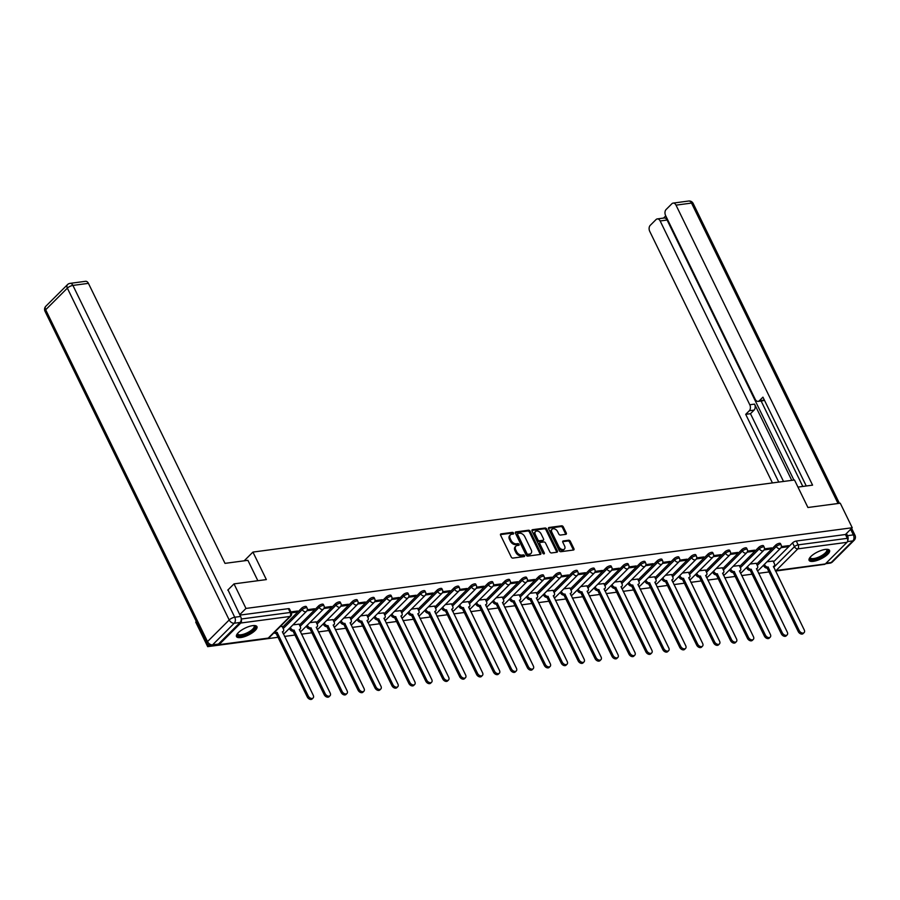 <?xml version="1.0" encoding="UTF-8"?>
<svg xmlns="http://www.w3.org/2000/svg" width="900" height="900" viewBox="0 0 900 900"><rect width="100%" height="100%" fill="white"/><g stroke="black" fill="none" stroke-linecap="round" stroke-linejoin="round"><path stroke-width="1.35" d="M513.551 533.115A1.001 0.675 45.1 0 0 512.392 532.361L501.075 533.869A1.429 0.956 45.1 0 0 500.603 535.23L511.234 557.021A1.429 0.956 45.1 0 0 512.887 558.09L524.205 556.582A1.001 0.675 45.1 0 0 523.384 554.884L521.91 555.086A4.579 3.071 45.1 0 1 516.611 551.666L515.734 549.844A4.579 3.071 45.1 0 1 515.903 546.154A4.579 3.071 45.1 0 1 517.252 545.512L518.715 545.321A1.001 0.675 45.1 0 0 517.882 543.623L516.42 543.825A4.579 3.071 45.1 0 1 511.121 540.405L510.244 538.582A4.579 3.071 45.1 0 1 510.412 534.892A4.579 3.071 45.1 0 1 511.762 534.251L513.225 534.06A1.001 0.675 45.1 0 0 513.551 533.115M512.876 534.105A1.001 0.675 45.1 0 0 511.627 533.126L500.445 534.623M523.856 556.627A1.001 0.675 45.1 0 0 522.619 555.649L521.145 555.851L521.91 555.086M518.366 545.366A1.001 0.675 45.1 0 0 517.118 544.387L515.655 544.59L516.42 543.825M252.697 625.635A11.374 3.848 154 0 0 241.222 630.337A11.374 3.848 154 0 0 236.498 636.581A11.374 3.848 154 0 0 240.75 637.56A11.374 3.848 154 0 0 252.225 632.857A11.374 3.848 154 0 0 256.95 626.614A11.374 3.848 154 0 0 252.697 625.635M825.3 549.416A11.374 3.848 154 0 0 813.825 554.119A11.374 3.848 154 0 0 809.1 560.363A11.374 3.848 154 0 0 813.352 561.341A11.374 3.848 154 0 0 824.827 556.639A11.374 3.848 154 0 0 829.553 550.395A11.374 3.848 154 0 0 825.3 549.416M565.808 534.352A1.429 0.956 45.1 0 0 566.28 532.991L563.299 526.882A1.429 0.956 45.1 0 0 561.634 525.814L549.067 527.49A1.429 0.956 45.1 0 0 548.595 528.84L559.226 550.631A1.429 0.956 45.1 0 0 560.88 551.7L573.446 550.024A1.429 0.956 45.1 0 0 573.919 548.674L570.319 541.294A1.429 0.956 45.1 0 0 568.665 540.225L563.288 540.934A1.429 0.956 45.1 0 0 562.815 542.284L564.592 545.951A3.825 2.565 45.1 0 1 564.457 549.045A3.825 2.565 45.1 0 1 558.9 546.705L551.903 532.361A3.825 2.565 45.1 0 1 552.049 529.267A3.825 2.565 45.1 0 1 557.595 531.608L558.765 533.993A1.429 0.956 45.1 0 0 560.419 535.061L565.808 534.352M227.768 590.119L234.011 583.886L266.355 579.589L252.934 552.082L794.498 479.993L807.919 507.499L840.262 503.201L852.232 527.738L245.981 608.434L239.737 614.666M234.011 583.886L245.981 608.434M530.168 531.293A1.429 0.956 45.1 0 0 528.502 530.224L515.936 531.9A1.429 0.956 45.1 0 0 515.464 533.25L526.095 555.041A1.429 0.956 45.1 0 0 527.749 556.11L540.315 554.434A1.429 0.956 45.1 0 0 540.799 553.084L530.168 531.293L529.403 532.058A1.429 0.956 45.1 0 0 527.738 530.989L515.306 532.642M532.507 529.695L545.074 528.019A1.429 0.956 45.1 0 1 546.727 529.087L557.359 550.879A1.429 0.956 45.1 0 1 556.886 552.229L551.509 552.949A1.429 0.956 45.1 0 1 549.844 551.88L545.535 543.038A1.429 0.956 45.1 0 0 543.881 541.969L540.315 542.441A1.429 0.956 45.1 0 0 539.842 543.803L544.331 553.005A1.001 0.675 45.1 0 1 542.835 553.196L532.024 531.045A1.429 0.956 45.1 0 1 532.507 529.695L531.889 530.303M773.539 561.87L792.585 542.869L794.452 546.694A2.914 0.99 -26 0 1 798.154 544.871L847.316 538.335A2.914 1.924 82.4 0 1 846.99 542.329L825.311 563.951A2.914 1.924 82.4 0 1 824.49 564.379L775.451 570.904A2.914 1.924 82.4 0 0 776.149 570.499L825.311 563.951M196.312 621.495L195.716 622.102L207.686 646.65L278.156 637.268M284.546 636.424L295.088 635.018M301.478 634.163L312.019 632.756M318.409 631.913L328.95 630.506M335.34 629.663L345.881 628.256M352.271 627.401L362.812 626.006M369.202 625.151L379.744 623.745M386.123 622.901L396.675 621.495M403.054 620.64L413.606 619.245M419.985 618.39L430.537 616.984M436.916 616.14L447.469 614.734M453.848 613.879L464.4 612.484M470.779 611.629L481.331 610.222M487.71 609.379L498.262 607.972M504.641 607.117L515.194 605.722M521.572 604.867L532.125 603.461M538.504 602.617L549.056 601.211M555.435 600.356L565.988 598.961M572.366 598.106L582.919 596.7M589.298 595.856L599.839 594.45M606.229 593.606L616.77 592.2M623.16 591.345L633.701 589.939M640.091 589.095L650.633 587.689M657.023 586.845L667.564 585.439M673.954 584.584L684.495 583.178M690.885 582.334L701.426 580.928M707.816 580.084L718.357 578.678M724.736 577.822L735.289 576.428M741.668 575.572L752.22 574.166M758.599 573.322L769.151 571.916M775.53 571.061L814.129 565.751M852.232 527.738L845.449 534.51L847.316 538.335M217.114 644.726A2.914 1.924 -97.6 0 0 218.25 645.075A2.914 1.924 -97.6 0 0 219.06 644.648L240.739 623.025A2.914 1.924 -97.6 0 0 241.222 619.403M209.126 645.21L207.686 646.65M282.15 626.411L280.249 626.558M291.364 612.832L296.426 612.158L295.976 611.224M296.426 612.158L297.585 611.01L290.914 611.899M299.081 624.15L292.939 624.87M306.945 610.751L313.358 609.896L312.907 608.962M313.358 609.896L314.505 608.749L307.316 609.716M316.001 621.9L309.87 622.62M323.876 608.501L330.289 607.646L329.839 606.712M330.289 607.646L331.436 606.499L324.248 607.455M332.933 619.65L326.801 620.359M340.808 606.251L347.22 605.396L346.77 604.462M347.22 605.396L348.368 604.249L341.179 605.205M349.864 617.389L343.733 618.109M357.739 603.99L364.151 603.135L363.701 602.212M364.151 603.135L365.299 601.999L358.11 602.955M366.795 615.139L360.664 615.859M374.67 601.74L381.082 600.885L380.632 599.951M381.082 600.885L382.23 599.738L375.03 600.694M383.726 612.889L377.595 613.597M391.601 599.49L398.014 598.635L397.564 597.701M398.014 598.635L399.161 597.488L391.961 598.444M400.657 610.627L394.526 611.347M408.532 597.229L414.945 596.374L414.495 595.451M414.945 596.374L416.093 595.238L408.892 596.194M417.589 608.377L411.457 609.097M425.464 594.979L431.876 594.124L431.426 593.19M431.876 594.124L433.024 592.976L425.824 593.933M434.52 606.127L428.389 606.847M442.395 592.729L448.808 591.874L448.358 590.94M448.808 591.874L449.955 590.726L442.755 591.683M451.451 603.866L445.32 604.586M459.326 590.467L465.739 589.624L465.277 588.69M465.739 589.624L466.886 588.476L459.686 589.433M468.382 601.616L462.251 602.336M476.257 588.217L482.67 587.363L482.209 586.429M482.67 587.363L483.817 586.215L476.618 587.171M485.314 599.366L479.183 600.086M493.189 585.967L499.601 585.113L499.14 584.179M499.601 585.113L500.749 583.965L493.549 584.921M502.245 597.116L496.114 597.825M510.12 583.706L516.533 582.863L516.071 581.929M516.533 582.863L517.68 581.715L510.48 582.671M519.176 594.855L513.034 595.575M527.051 581.456L533.464 580.601L533.002 579.668M533.464 580.601L534.611 579.454L527.411 580.421M536.108 592.605L529.965 593.325M543.983 579.206L550.395 578.351L549.934 577.418M550.395 578.351L551.543 577.204L544.342 578.16M553.039 590.355L546.896 591.064M560.914 576.945L567.326 576.101L566.865 575.168M567.326 576.101L568.474 574.954L561.274 575.91M569.97 588.094L563.827 588.814M577.845 574.695L584.258 573.84L583.796 572.906M584.258 573.84L585.405 572.692L578.205 573.66M586.901 585.844L580.759 586.564M594.776 572.445L601.178 571.59L600.727 570.656M601.178 571.59L602.336 570.442L595.136 571.399M603.832 583.594L597.69 584.303M611.696 570.195L618.109 569.34L617.659 568.406M618.109 569.34L619.268 568.192L612.067 569.149M620.764 581.332L614.621 582.053M628.627 567.934L635.04 567.079L634.59 566.145M635.04 567.079L636.199 565.931L628.999 566.899M637.695 579.082L631.553 579.803M645.559 565.684L651.971 564.829L651.521 563.895M651.971 564.829L653.119 563.681L645.93 564.637M654.615 576.832L648.484 577.541M662.49 563.434L668.903 562.579L668.452 561.645M668.903 562.579L670.05 561.431L662.861 562.387M671.546 574.571L665.415 575.291M679.421 561.173L685.834 560.317L685.384 559.384M685.834 560.317L686.981 559.17L679.793 560.137M688.477 572.321L682.346 573.041M696.352 558.923L702.765 558.067L702.315 557.134M702.765 558.067L703.913 556.92L696.724 557.876M705.409 570.071L699.278 570.78M713.284 556.673L719.696 555.817L719.246 554.884M719.696 555.817L720.844 554.67L713.644 555.626M722.34 567.81L716.209 568.53M730.215 554.411L736.627 553.556L736.178 552.623M736.627 553.556L737.775 552.42L730.575 553.376M739.271 565.56L733.14 566.28M747.146 552.161L753.559 551.306L753.109 550.373M753.559 551.306L754.706 550.159L747.506 551.115M756.202 563.31L750.071 564.019M764.077 549.911L770.49 549.056L770.04 548.123M770.49 549.056L771.637 547.909L764.438 548.865M756.607 564.131L775.654 545.119L776.317 546.48A2.914 0.99 -26 0 1 779.085 544.882A2.914 0.99 -26 0 1 781.11 544.916L780.446 543.555A2.914 0.99 154 0 0 778.421 543.533A2.914 0.99 154 0 0 775.654 545.119M739.676 566.381L758.722 547.38L759.386 548.73A2.914 0.99 -26 0 1 762.154 547.132A2.914 0.99 -26 0 1 764.179 547.166L763.515 545.805A2.914 0.99 154 0 0 761.49 545.783A2.914 0.99 154 0 0 758.722 547.38M722.745 568.631L741.791 549.63L742.455 550.98A2.914 0.99 -26 0 1 745.222 549.394A2.914 0.99 -26 0 1 747.248 549.416L746.584 548.066A2.914 0.99 154 0 0 744.559 548.033A2.914 0.99 154 0 0 741.791 549.63M705.814 570.892L724.86 551.88L725.524 553.241A2.914 0.99 -26 0 1 728.291 551.644A2.914 0.99 -26 0 1 730.316 551.666L729.653 550.316A2.914 0.99 154 0 0 727.627 550.294A2.914 0.99 154 0 0 724.86 551.88M688.883 573.142L707.929 554.13L708.592 555.491A2.914 0.99 -26 0 1 711.36 553.894A2.914 0.99 -26 0 1 713.385 553.928L712.721 552.566A2.914 0.99 154 0 0 710.696 552.544A2.914 0.99 154 0 0 707.929 554.13M671.951 575.392L690.998 556.391L691.661 557.741A2.914 0.99 -26 0 1 694.429 556.155A2.914 0.99 -26 0 1 696.454 556.178L695.79 554.816A2.914 0.99 154 0 0 693.765 554.794A2.914 0.99 154 0 0 690.998 556.391M655.02 577.654L674.066 558.641L674.73 560.002A2.914 0.99 -26 0 1 677.498 558.405A2.914 0.99 -26 0 1 679.523 558.428L678.859 557.077A2.914 0.99 154 0 0 676.834 557.044A2.914 0.99 154 0 0 674.066 558.641M638.089 579.904L657.135 560.891L657.799 562.252A2.914 0.99 -26 0 1 660.566 560.655A2.914 0.99 -26 0 1 662.591 560.689L661.928 559.327A2.914 0.99 154 0 0 659.903 559.305A2.914 0.99 154 0 0 657.135 560.891M621.158 582.154L640.204 563.153L640.867 564.502A2.914 0.99 -26 0 1 643.635 562.916A2.914 0.99 -26 0 1 645.66 562.939L644.996 561.577A2.914 0.99 154 0 0 642.971 561.555A2.914 0.99 154 0 0 640.204 563.153M604.226 584.415L623.273 565.403L623.936 566.764A2.914 0.99 -26 0 1 626.704 565.166A2.914 0.99 -26 0 1 628.729 565.189L628.065 563.839A2.914 0.99 154 0 0 626.04 563.805A2.914 0.99 154 0 0 623.273 565.403M587.295 586.665L606.352 567.653L607.005 569.014A2.914 0.99 -26 0 1 609.773 567.416A2.914 0.99 -26 0 1 611.798 567.45L611.134 566.089A2.914 0.99 154 0 0 609.109 566.066A2.914 0.99 154 0 0 606.352 567.653M570.364 588.915L589.421 569.914L590.074 571.264A2.914 0.99 -26 0 1 592.841 569.678A2.914 0.99 -26 0 1 594.866 569.7L594.214 568.339A2.914 0.99 154 0 0 592.178 568.316A2.914 0.99 154 0 0 589.421 569.914M553.433 591.176L572.49 572.164L573.142 573.525A2.914 0.99 -26 0 1 575.91 571.928A2.914 0.99 -26 0 1 577.935 571.95L577.283 570.6A2.914 0.99 154 0 0 575.246 570.566A2.914 0.99 154 0 0 572.49 572.164M536.501 593.426L555.559 574.414L556.211 575.775A2.914 0.99 -26 0 1 558.979 574.178A2.914 0.99 -26 0 1 561.004 574.211L560.351 572.85A2.914 0.99 154 0 0 558.315 572.827A2.914 0.99 154 0 0 555.559 574.414M519.57 595.676L538.627 576.675L539.291 578.025A2.914 0.99 -26 0 1 542.048 576.439A2.914 0.99 -26 0 1 544.072 576.461L543.42 575.1A2.914 0.99 154 0 0 541.384 575.077A2.914 0.99 154 0 0 538.627 576.675M502.65 597.926L521.696 578.925L522.36 580.286A2.914 0.99 -26 0 1 525.116 578.689A2.914 0.99 -26 0 1 527.153 578.711L526.489 577.361A2.914 0.99 154 0 0 524.464 577.327A2.914 0.99 154 0 0 521.696 578.925M485.719 600.188L504.765 581.175L505.429 582.536A2.914 0.99 -26 0 1 508.185 580.939A2.914 0.99 -26 0 1 510.221 580.972L509.558 579.611A2.914 0.99 154 0 0 507.532 579.589A2.914 0.99 154 0 0 504.765 581.175M468.787 602.438L487.834 583.436L488.498 584.786A2.914 0.99 -26 0 1 491.254 583.2A2.914 0.99 -26 0 1 493.29 583.222L492.626 581.861A2.914 0.99 154 0 0 490.601 581.839A2.914 0.99 154 0 0 487.834 583.436M451.856 604.688L470.902 585.686L471.566 587.048A2.914 0.99 -26 0 1 474.334 585.45A2.914 0.99 -26 0 1 476.359 585.472L475.695 584.123A2.914 0.99 154 0 0 473.67 584.089A2.914 0.99 154 0 0 470.902 585.686M434.925 606.949L453.971 587.936L454.635 589.298A2.914 0.99 -26 0 1 457.402 587.7A2.914 0.99 -26 0 1 459.428 587.734L458.764 586.373A2.914 0.99 154 0 0 456.739 586.35A2.914 0.99 154 0 0 453.971 587.936M417.994 609.199L437.04 590.197L437.704 591.548A2.914 0.99 -26 0 1 440.471 589.961A2.914 0.99 -26 0 1 442.496 589.984L441.832 588.623A2.914 0.99 154 0 0 439.808 588.6A2.914 0.99 154 0 0 437.04 590.197M401.062 611.449L420.109 592.447L420.772 593.809A2.914 0.99 -26 0 1 423.54 592.211A2.914 0.99 -26 0 1 425.565 592.234L424.901 590.884A2.914 0.99 154 0 0 422.876 590.85A2.914 0.99 154 0 0 420.109 592.447M384.131 613.71L403.178 594.697L403.841 596.059A2.914 0.99 -26 0 1 406.609 594.461A2.914 0.99 -26 0 1 408.634 594.495L407.97 593.134A2.914 0.99 154 0 0 405.945 593.111A2.914 0.99 154 0 0 403.178 594.697M367.2 615.96L386.246 596.959L386.91 598.309A2.914 0.99 -26 0 1 389.678 596.722A2.914 0.99 -26 0 1 391.702 596.745L391.039 595.384A2.914 0.99 154 0 0 389.014 595.361A2.914 0.99 154 0 0 386.246 596.959M350.269 618.21L369.315 599.209L369.979 600.559A2.914 0.99 -26 0 1 372.746 598.972A2.914 0.99 -26 0 1 374.771 598.995L374.108 597.645A2.914 0.99 154 0 0 372.082 597.611A2.914 0.99 154 0 0 369.315 599.209M333.338 620.471L352.384 601.459L353.048 602.82A2.914 0.99 -26 0 1 355.815 601.222A2.914 0.99 -26 0 1 357.84 601.245L357.176 599.895A2.914 0.99 154 0 0 355.151 599.873A2.914 0.99 154 0 0 352.384 601.459M316.406 622.721L335.452 603.72L336.116 605.07A2.914 0.99 -26 0 1 338.884 603.472A2.914 0.99 -26 0 1 340.909 603.506L340.245 602.145A2.914 0.99 154 0 0 338.22 602.123A2.914 0.99 154 0 0 335.452 603.72M299.475 624.971L318.521 605.97L319.185 607.32A2.914 0.99 -26 0 1 321.952 605.734A2.914 0.99 -26 0 1 323.978 605.756L323.314 604.406A2.914 0.99 154 0 0 321.289 604.373A2.914 0.99 154 0 0 318.521 605.97M282.544 627.232L301.59 608.22L302.254 609.581A2.914 0.99 -26 0 1 305.021 607.984A2.914 0.99 -26 0 1 307.046 608.006L306.382 606.656A2.914 0.99 154 0 0 304.358 606.623A2.914 0.99 154 0 0 301.59 608.22M252.934 552.082L244.192 560.801M781.009 547.65L787.421 546.795L788.569 545.659L781.369 546.615M773.134 561.049L767.002 561.769M787.421 546.795L786.96 545.873M845.449 534.51L796.286 541.046A2.914 0.99 154 0 0 792.585 542.869M239.951 615.105L288.371 608.659A2.914 0.99 -26 0 1 289.451 608.906L291.319 612.731A2.914 0.99 -26 0 0 290.228 612.484L241.222 619.009M510.412 534.892L509.647 535.658A4.579 3.071 45.1 0 0 509.468 539.347L510.244 538.582M515.655 544.59A4.579 3.071 45.1 0 1 510.356 541.17L509.468 539.347M515.903 546.154L515.137 546.908A4.579 3.071 45.1 0 0 514.969 550.609L515.734 549.844M521.145 555.851A4.579 3.071 45.1 0 1 515.846 552.42L514.969 550.609M540.18 554.456A1.429 0.956 45.1 0 0 540.023 553.849L529.403 532.058M517.939 533.43A1.001 0.675 45.1 0 0 517.601 534.375L526.939 553.511A1.001 0.675 45.1 0 0 528.097 554.254L529.639 554.051A4.579 3.071 45.1 0 0 530.989 553.421A4.579 3.071 45.1 0 0 531.158 549.72L524.779 536.648A4.579 3.071 45.1 0 0 519.48 533.227L517.939 533.43M517.174 534.195A1.001 0.675 45.1 0 0 516.836 535.14L517.601 534.375M530.989 553.421L530.212 554.186A4.579 3.071 45.1 0 1 528.874 554.816L527.332 555.019A1.001 0.675 45.1 0 1 526.174 554.276L516.836 535.14M531.877 530.438L544.309 528.784L545.074 528.019M556.751 552.251A1.429 0.956 45.1 0 0 556.594 551.644L545.962 529.852A1.429 0.956 45.1 0 0 544.309 528.784M539.55 543.206A1.429 0.956 45.1 0 0 539.077 544.567L543.555 553.77L544.331 553.005M541.069 533.869A3.825 2.565 45.1 0 0 535.511 531.54A3.825 2.565 45.1 0 0 535.365 534.623L537.829 539.685A1.429 0.956 45.1 0 0 539.483 540.754L543.06 540.281A1.429 0.956 45.1 0 0 543.533 538.92L541.069 533.869M535.511 531.54L534.746 532.305A3.825 2.565 45.1 0 0 534.6 535.387L535.365 534.623M543.476 540.079L542.711 540.844A1.429 0.956 45.1 0 1 542.284 541.035L538.717 541.519A1.429 0.956 45.1 0 1 537.064 540.45L534.6 535.387M552.049 529.267L551.284 530.033A3.825 2.565 45.1 0 0 551.137 533.126L551.903 532.361M564.457 549.045L563.681 549.81A3.825 2.565 45.1 0 1 558.135 547.47L551.137 533.126M573.311 550.046A1.429 0.956 45.1 0 0 573.154 549.439L569.554 542.048A1.429 0.956 45.1 0 0 567.9 540.979L562.658 541.676M565.661 534.364A1.429 0.956 45.1 0 0 565.515 533.756L562.534 527.648A1.429 0.956 45.1 0 0 560.869 526.579L548.438 528.233M275.029 631.778A2.914 1.958 45.1 0 0 277.11 632.43L308.25 695.936A3.353 2.25 45.1 0 0 313.121 697.972A3.353 2.25 45.1 0 0 313.245 695.273L282.431 631.721A2.914 1.958 45.1 0 0 283.286 631.316A2.914 1.958 45.1 0 0 283.399 628.965L282.105 626.31M313.121 697.972L312.12 698.974A3.353 2.25 -134.9 0 1 307.26 696.926L276.109 633.42A2.914 1.958 -134.9 0 1 274.028 632.768M276.278 633.398L277.267 632.408M290.385 627.424L290.666 627.998A2.914 1.958 45.1 0 0 294.041 630.18L325.181 693.686A3.353 2.25 45.1 0 0 330.053 695.722A3.353 2.25 45.1 0 0 330.176 693.023L299.351 629.471A2.914 1.958 45.1 0 0 300.218 629.066A2.914 1.958 45.1 0 0 300.319 626.715L299.025 624.06M330.053 695.722L329.051 696.712A3.353 2.25 -134.9 0 1 324.191 694.676L293.04 631.17A2.914 1.958 -134.9 0 1 289.665 628.988L290.666 627.998M289.384 628.414L289.665 628.988M293.209 631.148L294.199 630.158M307.316 625.163L307.598 625.748A2.914 1.958 45.1 0 0 310.973 627.919L342.113 691.425A3.353 2.25 45.1 0 0 346.984 693.472A3.353 2.25 45.1 0 0 347.108 690.761L316.282 627.21A2.914 1.958 45.1 0 0 317.149 626.816A2.914 1.958 45.1 0 0 317.25 624.454L315.956 621.81M346.984 693.472L345.983 694.462A3.353 2.25 -134.9 0 1 341.123 692.426L309.971 628.92A2.914 1.958 -134.9 0 1 306.596 626.738L307.598 625.748M306.315 626.164L306.596 626.738M310.14 628.898L311.13 627.896M257.85 580.714L247.894 560.317L225 563.366L88.425 283.354L72.911 285.412L234.743 617.231L240.604 616.455L227.993 589.894M218.441 644.074L240.109 622.451L234.248 623.227L212.58 644.85L218.441 644.074A4.376 2.891 82.4 0 1 217.204 644.715L211.354 645.491A4.376 2.891 -97.6 0 0 212.58 644.85A4.376 2.936 45.1 0 1 207.518 641.587L229.196 619.965L67.354 288.146L45.675 309.769L207.518 641.587A4.376 1.474 154 0 0 206.843 643.072A4.376 4.376 0 0 0 211.354 645.491M45.844 306.236A4.376 4.376 0 0 0 45 311.254A4.376 1.474 154 0 1 45.675 309.769A4.376 2.936 -134.9 0 1 45.844 306.236L67.523 284.614A4.376 2.936 45.1 0 0 67.354 288.146A4.376 1.474 154 0 1 72.911 285.412A4.376 2.891 -97.6 0 0 70.031 283.376L85.545 281.306A4.376 2.891 82.4 0 1 88.425 283.354M240.604 616.455A4.376 2.891 82.4 0 1 240.109 622.451M797.962 487.091L812.576 485.145L676.012 205.144A4.376 2.891 -97.6 0 0 673.133 203.096A4.376 2.891 -97.6 0 0 671.906 203.726L666.079 209.542A4.376 2.891 -97.6 0 0 665.595 215.528L755.235 399.33A4.376 2.891 -97.6 0 0 758.104 401.377A4.376 2.891 -97.6 0 0 759.341 400.736L764.111 400.095A4.376 2.891 82.4 0 1 762.885 400.736L758.104 401.377M806.265 485.989L762.941 397.147L759.341 400.736M657.281 218.914L664.222 217.991A4.376 2.891 82.4 0 1 667.102 220.039L660.15 220.961A4.376 2.891 -97.6 0 0 657.281 218.914A4.376 2.891 -97.6 0 0 656.055 219.555L650.227 225.36A4.376 2.891 -97.6 0 0 649.732 231.356L772.436 482.929M665.752 215.876L663.536 218.081M749.306 410.749A4.376 2.891 -97.6 0 0 749.79 404.752L754.571 404.123A4.376 2.891 82.4 0 1 754.076 410.108L749.306 410.749L745.706 414.338L778.748 482.085M660.15 220.961L749.79 404.752M847.71 540.608A4.376 2.891 -97.6 0 0 847.508 535.669L846.45 533.509M802.811 486.45L761.119 400.973M754.571 404.123L791.752 480.353M667.102 220.039L793.924 480.071M754.076 410.108L750.476 413.707L783.518 481.455M750.476 413.707L745.706 414.338M254.047 625.534A9.844 3.33 -26 0 1 253.564 629.629A9.844 3.33 -26 0 1 242.741 635.445A9.844 3.33 -26 0 1 237.431 633.634M237.645 633.386A9.112 3.083 154 0 0 237.746 633.982A9.112 3.083 154 0 0 244.08 634.072A9.112 3.083 154 0 0 252.72 629.089A9.112 3.083 154 0 0 254.138 625.995A9.112 3.083 154 0 0 253.721 625.545M236.362 635.94A11.306 3.825 154 0 0 244.553 635.456A11.306 3.825 154 0 0 254.655 629.494A11.306 3.825 154 0 0 256.523 626.107M826.661 549.315A9.844 3.33 -26 0 1 826.166 553.421A9.844 3.33 -26 0 1 815.344 559.226A9.844 3.33 -26 0 1 810.034 557.415M810.248 557.168A9.112 3.083 154 0 0 810.349 557.775A9.112 3.083 154 0 0 816.694 557.854A9.112 3.083 154 0 0 825.334 552.87A9.112 3.083 154 0 0 826.74 549.776A9.112 3.083 154 0 0 826.324 549.326M808.965 559.721A11.306 3.825 154 0 0 817.155 559.238A11.306 3.825 154 0 0 827.258 553.275A11.306 3.825 154 0 0 829.136 549.889M324.248 622.913L324.529 623.486A2.914 1.958 45.1 0 0 327.904 625.669L359.044 689.175A3.353 2.25 45.1 0 0 363.915 691.211A3.353 2.25 45.1 0 0 364.039 688.511L333.214 624.96A2.914 1.958 45.1 0 0 334.08 624.555A2.914 1.958 45.1 0 0 334.181 622.204L332.887 619.549M363.915 691.211L362.914 692.212A3.353 2.25 -134.9 0 1 358.054 690.165L326.902 626.659A2.914 1.958 -134.9 0 1 323.527 624.488L324.529 623.486M323.246 623.903L323.527 624.488M327.071 626.636L328.061 625.646M341.179 620.663L341.46 621.236A2.914 1.958 45.1 0 0 344.835 623.419L375.975 686.925A3.353 2.25 45.1 0 0 380.846 688.961A3.353 2.25 45.1 0 0 380.97 686.261L350.145 622.71A2.914 1.958 45.1 0 0 351 622.305A2.914 1.958 45.1 0 0 351.113 619.954L349.819 617.299M380.846 688.961L379.845 689.951A3.353 2.25 -134.9 0 1 374.985 687.915L343.834 624.409A2.914 1.958 -134.9 0 1 340.459 622.226L341.46 621.236M340.178 621.653L340.459 622.226M344.002 624.386L344.993 623.396M358.11 618.413L358.391 618.986A2.914 1.958 45.1 0 0 361.766 621.158L392.906 684.664A3.353 2.25 45.1 0 0 397.777 686.711A3.353 2.25 45.1 0 0 397.901 684L367.076 620.46A2.914 1.958 45.1 0 0 367.931 620.055A2.914 1.958 45.1 0 0 368.044 617.704L366.75 615.049M397.777 686.711L396.776 687.701A3.353 2.25 -134.9 0 1 391.916 685.665L360.765 622.159A2.914 1.958 -134.9 0 1 357.39 619.976L358.391 618.986M357.109 619.403L357.39 619.976M360.934 622.136L361.924 621.135M375.041 616.151L375.322 616.725A2.914 1.958 45.1 0 0 378.697 618.908L409.838 682.414A3.353 2.25 45.1 0 0 414.709 684.461A3.353 2.25 45.1 0 0 414.832 681.75L384.007 618.199A2.914 1.958 45.1 0 0 384.863 617.794A2.914 1.958 45.1 0 0 384.975 615.442L383.681 612.788M414.709 684.461L413.707 685.451A3.353 2.25 -134.9 0 1 408.848 683.404L377.696 619.898A2.914 1.958 -134.9 0 1 374.321 617.726L375.322 616.725M374.04 617.153L374.321 617.726M377.854 619.875L378.855 618.885M391.973 613.901L392.254 614.475A2.914 1.958 45.1 0 0 395.618 616.658L426.769 680.164A3.353 2.25 45.1 0 0 431.64 682.2A3.353 2.25 45.1 0 0 431.764 679.5L400.939 615.949A2.914 1.958 45.1 0 0 401.794 615.544A2.914 1.958 45.1 0 0 401.906 613.192L400.613 610.538M431.64 682.2L430.639 683.19A3.353 2.25 -134.9 0 1 425.779 681.154L394.627 617.648A2.914 1.958 -134.9 0 1 391.252 615.465L392.254 614.475M390.971 614.891L391.252 615.465M394.785 617.625L395.786 616.635M408.904 611.651L409.185 612.225A2.914 1.958 45.1 0 0 412.549 614.396L443.7 677.903A3.353 2.25 45.1 0 0 448.571 679.95A3.353 2.25 45.1 0 0 448.695 677.239L417.87 613.699A2.914 1.958 45.1 0 0 418.725 613.294A2.914 1.958 45.1 0 0 418.838 610.942L417.544 608.288M448.571 679.95L447.57 680.94A3.353 2.25 -134.9 0 1 442.71 678.904L411.559 615.398A2.914 1.958 -134.9 0 1 408.184 613.215L409.185 612.225M407.902 612.641L408.184 613.215M411.716 615.375L412.718 614.385M425.824 609.39L426.105 609.975A2.914 1.958 45.1 0 0 429.48 612.146L460.631 675.653A3.353 2.25 45.1 0 0 465.491 677.7A3.353 2.25 45.1 0 0 465.626 674.989L434.801 611.438A2.914 1.958 45.1 0 0 435.656 611.033A2.914 1.958 45.1 0 0 435.769 608.681L434.475 606.026M465.491 677.7L464.501 678.69A3.353 2.25 -134.9 0 1 459.63 676.643L428.49 613.136A2.914 1.958 -134.9 0 1 425.115 610.965L426.105 609.975M424.834 610.391L425.115 610.965M428.647 613.125L429.649 612.124M442.755 607.14L443.036 607.714A2.914 1.958 45.1 0 0 446.411 609.896L477.562 673.403A3.353 2.25 45.1 0 0 482.423 675.439A3.353 2.25 45.1 0 0 482.558 672.739L451.733 609.188A2.914 1.958 45.1 0 0 452.588 608.783A2.914 1.958 45.1 0 0 452.7 606.431L451.406 603.776M482.423 675.439L481.433 676.44A3.353 2.25 -134.9 0 1 476.561 674.393L445.421 610.886A2.914 1.958 -134.9 0 1 442.046 608.715L443.036 607.714M441.765 608.13L442.046 608.715M445.579 610.864L446.58 609.874M459.686 604.89L459.968 605.464A2.914 1.958 45.1 0 0 463.343 607.646L494.494 671.141A3.353 2.25 45.1 0 0 499.354 673.189A3.353 2.25 45.1 0 0 499.489 670.477L468.664 606.938A2.914 1.958 45.1 0 0 469.519 606.533A2.914 1.958 45.1 0 0 469.631 604.181L468.338 601.526M499.354 673.189L498.364 674.179A3.353 2.25 -134.9 0 1 493.493 672.143L462.353 608.636A2.914 1.958 -134.9 0 1 458.978 606.454L459.968 605.464M458.696 605.88L458.978 606.454M462.51 608.614L463.511 607.624M476.618 602.629L476.899 603.214A2.914 1.958 45.1 0 0 480.274 605.385L511.425 668.891A3.353 2.25 45.1 0 0 516.285 670.939A3.353 2.25 45.1 0 0 516.42 668.227L485.595 604.676A2.914 1.958 45.1 0 0 486.45 604.271A2.914 1.958 45.1 0 0 486.562 601.92L485.269 599.276M516.285 670.939L515.295 671.929A3.353 2.25 -134.9 0 1 510.424 669.881L479.284 606.375A2.914 1.958 -134.9 0 1 475.909 604.204L476.899 603.214M475.627 603.63L475.909 604.204M479.441 606.364L480.442 605.363M493.549 600.379L493.83 600.952A2.914 1.958 45.1 0 0 497.205 603.135L528.356 666.641A3.353 2.25 45.1 0 0 533.216 668.678A3.353 2.25 45.1 0 0 533.351 665.977L502.526 602.426A2.914 1.958 45.1 0 0 503.381 602.021A2.914 1.958 45.1 0 0 503.494 599.67L502.2 597.015M533.216 668.678L532.226 669.679A3.353 2.25 -134.9 0 1 527.355 667.631L496.215 604.125A2.914 1.958 -134.9 0 1 492.84 601.954L493.83 600.952M492.559 601.369L492.84 601.954M496.373 604.102L497.374 603.113M510.48 598.129L510.761 598.702A2.914 1.958 45.1 0 0 514.136 600.885L545.288 664.38A3.353 2.25 45.1 0 0 550.148 666.428A3.353 2.25 45.1 0 0 550.283 663.716L519.457 600.176A2.914 1.958 45.1 0 0 520.312 599.771A2.914 1.958 45.1 0 0 520.425 597.42L519.131 594.765M550.148 666.428L549.158 667.418A3.353 2.25 -134.9 0 1 544.286 665.381L513.146 601.875A2.914 1.958 -134.9 0 1 509.771 599.692L510.761 598.702M509.49 599.119L509.771 599.692M513.304 601.852L514.305 600.863M527.411 595.867L527.692 596.452A2.914 1.958 45.1 0 0 531.067 598.624L562.219 662.13A3.353 2.25 45.1 0 0 567.079 664.178A3.353 2.25 45.1 0 0 567.202 661.466L536.389 597.915A2.914 1.958 45.1 0 0 537.244 597.521A2.914 1.958 45.1 0 0 537.356 595.159L536.062 592.515M567.079 664.178L566.089 665.168A3.353 2.25 -134.9 0 1 561.217 663.12L530.077 599.625A2.914 1.958 -134.9 0 1 526.702 597.442L527.692 596.452M526.421 596.869L526.702 597.442M530.235 599.602L531.236 598.601M544.342 593.617L544.624 594.191A2.914 1.958 45.1 0 0 547.999 596.374L579.15 659.88A3.353 2.25 45.1 0 0 584.01 661.916A3.353 2.25 45.1 0 0 584.134 659.216L553.32 595.665A2.914 1.958 45.1 0 0 554.175 595.26A2.914 1.958 45.1 0 0 554.288 592.909L552.994 590.254M584.01 661.916L583.02 662.918A3.353 2.25 -134.9 0 1 578.149 660.87L547.009 597.364A2.914 1.958 -134.9 0 1 543.634 595.192L544.624 594.191M543.352 594.607L543.634 595.192M547.166 597.341L548.168 596.351M561.274 591.367L561.555 591.941A2.914 1.958 45.1 0 0 564.93 594.124L596.081 657.619A3.353 2.25 45.1 0 0 600.941 659.666A3.353 2.25 45.1 0 0 601.065 656.955L570.251 593.415A2.914 1.958 45.1 0 0 571.106 593.01A2.914 1.958 45.1 0 0 571.219 590.659L569.925 588.004M600.941 659.666L599.951 660.656A3.353 2.25 -134.9 0 1 595.08 658.62L563.929 595.114A2.914 1.958 -134.9 0 1 560.565 592.931L561.555 591.941M560.284 592.357L560.565 592.931M564.097 595.091L565.087 594.101M578.205 589.106L578.486 589.691A2.914 1.958 45.1 0 0 581.861 591.863L613.012 655.369A3.353 2.25 45.1 0 0 617.873 657.416A3.353 2.25 45.1 0 0 617.996 654.705L587.183 591.154A2.914 1.958 45.1 0 0 588.038 590.76A2.914 1.958 45.1 0 0 588.15 588.398L586.856 585.754M617.873 657.416L616.871 658.406A3.353 2.25 -134.9 0 1 612.011 656.359L580.86 592.864A2.914 1.958 -134.9 0 1 577.496 590.681L578.486 589.691M577.215 590.107L577.496 590.681M581.029 592.841L582.019 591.84M595.136 586.856L595.418 587.43A2.914 1.958 45.1 0 0 598.793 589.613L629.933 653.119A3.353 2.25 45.1 0 0 634.804 655.155A3.353 2.25 45.1 0 0 634.928 652.455L604.114 588.904A2.914 1.958 45.1 0 0 604.969 588.499A2.914 1.958 45.1 0 0 605.081 586.148L603.788 583.492M634.804 655.155L633.803 656.156A3.353 2.25 -134.9 0 1 628.942 654.109L597.791 590.602A2.914 1.958 -134.9 0 1 594.416 588.431L595.418 587.43M594.135 587.846L594.416 588.431M597.96 590.58L598.95 589.59M612.067 584.606L612.349 585.18A2.914 1.958 45.1 0 0 615.724 587.363L646.864 650.869A3.353 2.25 45.1 0 0 651.735 652.905A3.353 2.25 45.1 0 0 651.859 650.194L621.045 586.654A2.914 1.958 45.1 0 0 621.9 586.249A2.914 1.958 45.1 0 0 622.012 583.898L620.719 581.242M651.735 652.905L650.734 653.895A3.353 2.25 -134.9 0 1 645.874 651.859L614.722 588.352A2.914 1.958 -134.9 0 1 611.347 586.17L612.349 585.18M611.066 585.596L611.347 586.17M614.891 588.33L615.881 587.34M628.999 582.345L629.28 582.93A2.914 1.958 45.1 0 0 632.655 585.101L663.795 648.607A3.353 2.25 45.1 0 0 668.666 650.655A3.353 2.25 45.1 0 0 668.79 647.944L637.965 584.393A2.914 1.958 45.1 0 0 638.831 583.999A2.914 1.958 45.1 0 0 638.933 581.636L637.639 578.992M668.666 650.655L667.665 651.645A3.353 2.25 -134.9 0 1 662.805 649.609L631.654 586.102A2.914 1.958 -134.9 0 1 628.279 583.92L629.28 582.93M627.998 583.346L628.279 583.92M631.822 586.08L632.812 585.079M645.93 580.095L646.211 580.669A2.914 1.958 45.1 0 0 649.586 582.851L680.726 646.357A3.353 2.25 45.1 0 0 685.597 648.394A3.353 2.25 45.1 0 0 685.721 645.694L654.896 582.143A2.914 1.958 45.1 0 0 655.762 581.738A2.914 1.958 45.1 0 0 655.864 579.386L654.57 576.731M685.597 648.394L684.596 649.395A3.353 2.25 -134.9 0 1 679.736 647.347L648.585 583.841A2.914 1.958 -134.9 0 1 645.21 581.67L646.211 580.669M644.929 581.085L645.21 581.67M648.754 583.819L649.744 582.829M662.861 577.845L663.143 578.419A2.914 1.958 45.1 0 0 666.518 580.601L697.658 644.107A3.353 2.25 45.1 0 0 702.529 646.144A3.353 2.25 45.1 0 0 702.653 643.444L671.827 579.893A2.914 1.958 45.1 0 0 672.694 579.488A2.914 1.958 45.1 0 0 672.795 577.136L671.501 574.481M702.529 646.144L701.528 647.134A3.353 2.25 -134.9 0 1 696.668 645.097L665.516 581.591A2.914 1.958 -134.9 0 1 662.141 579.409L663.143 578.419M661.86 578.835L662.141 579.409M665.685 581.569L666.675 580.579M679.793 575.584L680.074 576.169A2.914 1.958 45.1 0 0 683.449 578.34L714.589 641.846A3.353 2.25 45.1 0 0 719.46 643.894A3.353 2.25 45.1 0 0 719.584 641.183L688.759 577.631A2.914 1.958 45.1 0 0 689.614 577.238A2.914 1.958 45.1 0 0 689.726 574.875L688.433 572.231M719.46 643.894L718.459 644.884A3.353 2.25 -134.9 0 1 713.599 642.847L682.447 579.341A2.914 1.958 -134.9 0 1 679.072 577.159L680.074 576.169M678.791 576.585L679.072 577.159M682.616 579.319L683.606 578.317M696.724 573.334L697.005 573.908A2.914 1.958 45.1 0 0 700.38 576.09L731.52 639.596A3.353 2.25 45.1 0 0 736.391 641.633A3.353 2.25 45.1 0 0 736.515 638.933L705.69 575.381A2.914 1.958 45.1 0 0 706.545 574.976A2.914 1.958 45.1 0 0 706.658 572.625L705.364 569.97M736.391 641.633L735.39 642.634A3.353 2.25 -134.9 0 1 730.53 640.586L699.379 577.08A2.914 1.958 -134.9 0 1 696.004 574.909L697.005 573.908M695.722 574.324L696.004 574.909M699.548 577.058L700.538 576.067M713.655 571.084L713.936 571.658A2.914 1.958 45.1 0 0 717.311 573.84L748.451 637.346A3.353 2.25 45.1 0 0 753.322 639.383A3.353 2.25 45.1 0 0 753.446 636.683L722.621 573.131A2.914 1.958 45.1 0 0 723.476 572.726A2.914 1.958 45.1 0 0 723.589 570.375L722.295 567.72M753.322 639.383L752.321 640.373A3.353 2.25 -134.9 0 1 747.461 638.336L716.31 574.83A2.914 1.958 -134.9 0 1 712.935 572.648L713.936 571.658M712.654 572.074L712.935 572.648M716.467 574.808L717.469 573.817M730.586 568.834L730.867 569.408A2.914 1.958 45.1 0 0 734.231 571.579L765.383 635.085A3.353 2.25 45.1 0 0 770.254 637.133A3.353 2.25 45.1 0 0 770.377 634.421L739.553 570.87A2.914 1.958 45.1 0 0 740.408 570.476A2.914 1.958 45.1 0 0 740.52 568.125L739.226 565.47M770.254 637.133L769.252 638.123A3.353 2.25 -134.9 0 1 764.393 636.086L733.241 572.58A2.914 1.958 -134.9 0 1 729.866 570.398L730.867 569.408M729.585 569.824L729.866 570.398M733.399 572.558L734.4 571.556M747.518 566.572L747.799 567.146A2.914 1.958 45.1 0 0 751.163 569.329L782.314 632.835A3.353 2.25 45.1 0 0 787.174 634.871A3.353 2.25 45.1 0 0 787.309 632.171L756.484 568.62A2.914 1.958 45.1 0 0 757.339 568.215A2.914 1.958 45.1 0 0 757.451 565.864L756.158 563.209M787.174 634.871L786.184 635.873A3.353 2.25 -134.9 0 1 781.324 633.825L750.173 570.319A2.914 1.958 -134.9 0 1 746.798 568.148L747.799 567.146M746.516 567.574L746.798 568.148M750.33 570.296L751.331 569.306M764.438 564.322L764.719 564.896A2.914 1.958 45.1 0 0 768.094 567.079L799.245 630.585A3.353 2.25 45.1 0 0 804.105 632.621A3.353 2.25 45.1 0 0 804.24 629.921L773.415 566.37A2.914 1.958 45.1 0 0 774.27 565.965A2.914 1.958 45.1 0 0 774.383 563.614L773.089 560.959M804.105 632.621L803.115 633.611A3.353 2.25 -134.9 0 1 798.244 631.575L767.104 568.069A2.914 1.958 -134.9 0 1 763.729 565.886L764.719 564.896M763.447 565.312L763.729 565.886M767.261 568.046L768.262 567.056M511.627 533.126L512.392 532.361M522.619 555.649L523.384 554.884M517.118 544.387L517.882 543.623M773.73 567.371L794.452 546.694A2.914 1.958 -134.9 0 0 797.827 548.865L776.149 570.499A2.914 1.958 -134.9 0 1 775.215 570.42M846.99 542.329L797.827 548.865A2.914 1.924 -97.6 0 0 798.154 544.871L796.286 541.046M219.06 644.648L268.222 638.1L289.901 616.477L240.739 623.025M757.271 565.481L776.317 546.48A2.914 1.958 -134.9 0 0 779.692 548.651A2.914 1.958 -134.9 0 0 780.548 548.257A2.914 2.914 0 0 0 781.11 544.916M740.34 567.743L759.386 548.73A2.914 1.958 -134.9 0 0 762.761 550.913A2.914 1.958 -134.9 0 0 763.616 550.507A2.914 2.914 0 0 0 764.179 547.166M723.409 569.993L742.455 550.98A2.914 1.958 -134.9 0 0 745.83 553.163A2.914 1.958 -134.9 0 0 746.685 552.757A2.914 2.914 0 0 0 747.248 549.416M706.477 572.243L725.524 553.241A2.914 1.958 -134.9 0 0 728.899 555.413A2.914 1.958 -134.9 0 0 729.754 555.019A2.914 2.914 0 0 0 730.316 551.666M689.546 574.504L708.592 555.491A2.914 1.958 -134.9 0 0 711.967 557.674A2.914 1.958 -134.9 0 0 712.822 557.269A2.914 2.914 0 0 0 713.385 553.928M672.615 576.754L691.661 557.741A2.914 1.958 -134.9 0 0 695.036 559.924A2.914 1.958 -134.9 0 0 695.891 559.519A2.914 2.914 0 0 0 696.454 556.178M655.684 579.004L674.73 560.002A2.914 1.958 -134.9 0 0 678.105 562.174A2.914 1.958 -134.9 0 0 678.96 561.78A2.914 2.914 0 0 0 679.523 558.428M638.752 581.265L657.799 562.252A2.914 1.958 -134.9 0 0 661.174 564.435A2.914 1.958 -134.9 0 0 662.029 564.03A2.914 2.914 0 0 0 662.591 560.689M621.821 583.515L640.867 564.502A2.914 1.958 -134.9 0 0 644.242 566.685A2.914 1.958 -134.9 0 0 645.097 566.28A2.914 2.914 0 0 0 645.66 562.939M604.89 585.765L623.936 566.764A2.914 1.958 -134.9 0 0 627.311 568.935A2.914 1.958 -134.9 0 0 628.166 568.541A2.914 2.914 0 0 0 628.729 565.189M587.959 588.015L607.005 569.014A2.914 1.958 -134.9 0 0 610.38 571.196A2.914 1.958 -134.9 0 0 611.235 570.791A2.914 2.914 0 0 0 611.798 567.45M571.028 590.276L590.074 571.264A2.914 1.958 -134.9 0 0 593.449 573.446A2.914 1.958 -134.9 0 0 594.304 573.041A2.914 2.914 0 0 0 594.866 569.7M554.096 592.526L573.142 573.525A2.914 1.958 -134.9 0 0 576.518 575.696A2.914 1.958 -134.9 0 0 577.373 575.291A2.914 2.914 0 0 0 577.935 571.95M537.165 594.776L556.211 575.775A2.914 1.958 -134.9 0 0 559.586 577.957A2.914 1.958 -134.9 0 0 560.452 577.553A2.914 2.914 0 0 0 561.004 574.211M520.234 597.038L539.291 578.025A2.914 1.958 -134.9 0 0 542.655 580.207A2.914 1.958 -134.9 0 0 543.521 579.803A2.914 2.914 0 0 0 544.072 576.461M503.303 599.288L522.36 580.286A2.914 1.958 -134.9 0 0 525.724 582.457A2.914 1.958 -134.9 0 0 526.59 582.053A2.914 2.914 0 0 0 527.153 578.711M486.371 601.538L505.429 582.536A2.914 1.958 -134.9 0 0 508.804 584.719A2.914 1.958 -134.9 0 0 509.659 584.314A2.914 2.914 0 0 0 510.221 580.972M469.44 603.799L488.498 584.786A2.914 1.958 -134.9 0 0 491.873 586.969A2.914 1.958 -134.9 0 0 492.728 586.564A2.914 2.914 0 0 0 493.29 583.222M452.509 606.049L471.566 587.048A2.914 1.958 -134.9 0 0 474.941 589.219A2.914 1.958 -134.9 0 0 475.796 588.814A2.914 2.914 0 0 0 476.359 585.472M435.589 608.299L454.635 589.298A2.914 1.958 -134.9 0 0 458.01 591.48A2.914 1.958 -134.9 0 0 458.865 591.075A2.914 2.914 0 0 0 459.428 587.734M418.657 610.56L437.704 591.548A2.914 1.958 -134.9 0 0 441.079 593.73A2.914 1.958 -134.9 0 0 441.934 593.325A2.914 2.914 0 0 0 442.496 589.984M401.726 612.81L420.772 593.809A2.914 1.958 -134.9 0 0 424.147 595.98A2.914 1.958 -134.9 0 0 425.002 595.575A2.914 2.914 0 0 0 425.565 592.234M384.795 615.06L403.841 596.059A2.914 1.958 -134.9 0 0 407.216 598.23A2.914 1.958 -134.9 0 0 408.071 597.836A2.914 2.914 0 0 0 408.634 594.495M367.864 617.321L386.91 598.309A2.914 1.958 -134.9 0 0 390.285 600.491A2.914 1.958 -134.9 0 0 391.14 600.086A2.914 2.914 0 0 0 391.702 596.745M350.933 619.571L369.979 600.559A2.914 1.958 -134.9 0 0 373.354 602.741A2.914 1.958 -134.9 0 0 374.209 602.336A2.914 2.914 0 0 0 374.771 598.995M334.001 621.821L353.048 602.82A2.914 1.958 -134.9 0 0 356.423 604.991A2.914 1.958 -134.9 0 0 357.277 604.597A2.914 2.914 0 0 0 357.84 601.245M317.07 624.082L336.116 605.07A2.914 1.958 -134.9 0 0 339.491 607.252A2.914 1.958 -134.9 0 0 340.346 606.847A2.914 2.914 0 0 0 340.909 603.506M300.139 626.332L319.185 607.32A2.914 1.958 -134.9 0 0 322.56 609.502A2.914 1.958 -134.9 0 0 323.415 609.097A2.914 2.914 0 0 0 323.978 605.756M283.207 628.582L302.254 609.581A2.914 1.958 -134.9 0 0 305.629 611.752A2.914 1.958 -134.9 0 0 306.484 611.359A2.914 2.914 0 0 0 307.046 608.006M306.484 611.359L284.816 632.981A2.914 1.958 -134.9 0 1 283.95 633.386A2.914 1.958 45.1 0 1 283.028 633.308M323.415 609.097L301.736 630.731A2.914 1.958 -134.9 0 1 300.881 631.125A2.914 1.958 45.1 0 1 299.959 631.046M340.346 606.847L318.668 628.47A2.914 1.958 -134.9 0 1 317.812 628.875A2.914 1.958 45.1 0 1 316.89 628.796M357.277 604.597L335.599 626.22A2.914 1.958 -134.9 0 1 334.744 626.625A2.914 1.958 45.1 0 1 333.821 626.546M374.209 602.336L352.53 623.97A2.914 1.958 -134.9 0 1 351.675 624.375A2.914 1.958 45.1 0 1 350.752 624.285M391.14 600.086L369.461 621.709A2.914 1.958 -134.9 0 1 368.606 622.114A2.914 1.958 45.1 0 1 367.673 622.035M408.071 597.836L386.392 619.459A2.914 1.958 -134.9 0 1 385.537 619.864A2.914 1.958 45.1 0 1 384.604 619.785M425.002 595.575L403.324 617.209A2.914 1.958 -134.9 0 1 402.469 617.614A2.914 1.958 45.1 0 1 401.535 617.535M441.934 593.325L420.255 614.947A2.914 1.958 -134.9 0 1 419.4 615.352A2.914 1.958 45.1 0 1 418.466 615.274M458.865 591.075L437.186 612.697A2.914 1.958 -134.9 0 1 436.331 613.102A2.914 1.958 45.1 0 1 435.397 613.024M475.796 588.814L454.118 610.447A2.914 1.958 -134.9 0 1 453.262 610.852A2.914 1.958 45.1 0 1 452.329 610.774M492.728 586.564L471.049 608.197A2.914 1.958 -134.9 0 1 470.194 608.591A2.914 1.958 45.1 0 1 469.26 608.512M509.659 584.314L487.98 605.936A2.914 1.958 -134.9 0 1 487.125 606.341A2.914 1.958 45.1 0 1 486.191 606.262M526.59 582.053L504.911 603.686A2.914 1.958 -134.9 0 1 504.056 604.091A2.914 1.958 45.1 0 1 503.123 604.012M543.521 579.803L521.842 601.436A2.914 1.958 -134.9 0 1 520.988 601.83A2.914 1.958 45.1 0 1 520.054 601.751M560.452 577.553L538.774 599.175A2.914 1.958 -134.9 0 1 537.919 599.58A2.914 1.958 45.1 0 1 536.985 599.501M577.373 575.291L555.705 596.925A2.914 1.958 -134.9 0 1 554.85 597.33A2.914 1.958 45.1 0 1 553.916 597.251M594.304 573.041L572.636 594.675A2.914 1.958 -134.9 0 1 571.781 595.069A2.914 1.958 45.1 0 1 570.847 594.99M611.235 570.791L589.567 592.414A2.914 1.958 -134.9 0 1 588.701 592.819A2.914 1.958 45.1 0 1 587.779 592.74M628.166 568.541L606.499 590.164A2.914 1.958 -134.9 0 1 605.633 590.569A2.914 1.958 45.1 0 1 604.71 590.49M645.097 566.28L623.43 587.914A2.914 1.958 -134.9 0 1 622.564 588.308A2.914 1.958 45.1 0 1 621.641 588.229M662.029 564.03L640.35 585.653A2.914 1.958 -134.9 0 1 639.495 586.058A2.914 1.958 45.1 0 1 638.572 585.979M678.96 561.78L657.281 583.403A2.914 1.958 -134.9 0 1 656.426 583.808A2.914 1.958 45.1 0 1 655.504 583.729M695.891 559.519L674.212 581.153A2.914 1.958 -134.9 0 1 673.357 581.546A2.914 1.958 45.1 0 1 672.435 581.467M712.822 557.269L691.144 578.891A2.914 1.958 -134.9 0 1 690.289 579.296A2.914 1.958 45.1 0 1 689.366 579.217M729.754 555.019L708.075 576.641A2.914 1.958 -134.9 0 1 707.22 577.046A2.914 1.958 45.1 0 1 706.286 576.967M746.685 552.757L725.006 574.391A2.914 1.958 -134.9 0 1 724.151 574.796A2.914 1.958 45.1 0 1 723.217 574.706M763.616 550.507L741.938 572.13A2.914 1.958 -134.9 0 1 741.082 572.535A2.914 1.958 45.1 0 1 740.149 572.456M780.548 548.257L758.869 569.88A2.914 1.958 -134.9 0 1 758.014 570.285A2.914 1.958 45.1 0 1 757.08 570.206M288.371 608.659L290.228 612.484A2.914 1.924 -97.6 0 1 289.901 616.477A2.914 1.958 45.1 0 0 290.756 616.072A2.914 2.914 0 0 0 291.319 612.731M269.089 637.706A2.914 1.958 45.1 0 1 268.222 638.1A2.914 1.924 82.4 0 1 267.412 638.528A2.914 2.914 0 0 0 269.089 637.706L290.756 616.072M510.356 541.17L511.121 540.405M515.846 552.42L516.611 551.666M500.456 534.488L501.075 533.869M540.023 553.849L540.799 553.084M515.317 532.507L515.936 531.9M527.738 530.989L528.502 530.224M526.174 554.276L526.939 553.511M527.332 555.019L528.097 554.254M528.874 554.816L529.639 554.051M545.962 529.852L546.727 529.087M556.594 551.644L557.359 550.879M539.077 544.567L539.842 543.803M537.064 540.45L537.829 539.685M538.717 541.519L539.483 540.754M542.284 541.035L543.06 540.281M558.135 547.47L558.9 546.705M562.669 541.553L563.288 540.934M567.9 540.979L568.665 540.225M569.554 542.048L570.319 541.294M573.154 549.439L573.919 548.674M548.449 528.097L549.067 527.49M560.869 526.579L561.634 525.814M562.534 527.648L563.299 526.882M565.515 533.756L566.28 532.991M276.109 633.42L277.11 632.43M307.26 696.926L308.25 695.936M293.04 631.17L294.041 630.18M324.191 694.676L325.181 693.686M309.971 628.92L310.973 627.919M341.123 692.426L342.113 691.425M234.743 617.231A4.376 1.474 154 0 0 229.196 619.965A4.376 2.936 -134.9 0 0 234.248 623.227A4.376 2.891 -97.6 0 0 234.743 617.231M826.076 563.197L831.195 562.511L852.874 540.889L847.462 541.609M847.508 535.669L853.369 534.892L850.646 529.324M838.046 503.494L691.526 203.074L676.012 205.144M688.646 201.026A4.376 2.891 82.4 0 1 691.526 203.074A4.376 1.474 154 0 1 693.158 203.445A4.376 4.376 0 0 0 688.646 201.026L673.133 203.096M853.369 534.892A4.376 2.891 82.4 0 1 852.874 540.889A4.376 2.936 -134.9 0 0 854.156 540.281A4.376 4.376 0 0 0 855 535.264A4.376 1.474 154 0 0 853.369 534.892M831.195 562.511A4.376 2.891 82.4 0 1 829.969 563.153A4.376 4.376 0 0 0 832.477 561.904A4.376 2.936 45.1 0 1 831.195 562.511M326.902 626.659L327.904 625.669M358.054 690.165L359.044 689.175M343.834 624.409L344.835 623.419M374.985 687.915L375.975 686.925M360.765 622.159L361.766 621.158M391.916 685.665L392.906 684.664M377.696 619.898L378.697 618.908M408.848 683.404L409.838 682.414M394.627 617.648L395.618 616.658M425.779 681.154L426.769 680.164M411.559 615.398L412.549 614.396M442.71 678.904L443.7 677.903M428.49 613.136L429.48 612.146M459.63 676.643L460.631 675.653M445.421 610.886L446.411 609.896M476.561 674.393L477.562 673.403M462.353 608.636L463.343 607.646M493.493 672.143L494.494 671.141M479.284 606.375L480.274 605.385M510.424 669.881L511.425 668.891M496.215 604.125L497.205 603.135M527.355 667.631L528.356 666.641M513.146 601.875L514.136 600.885M544.286 665.381L545.288 664.38M530.077 599.625L531.067 598.624M561.217 663.12L562.219 662.13M547.009 597.364L547.999 596.374M578.149 660.87L579.15 659.88M563.929 595.114L564.93 594.124M595.08 658.62L596.081 657.619M580.86 592.864L581.861 591.863M612.011 656.359L613.012 655.369M597.791 590.602L598.793 589.613M628.942 654.109L629.933 653.119M614.722 588.352L615.724 587.363M645.874 651.859L646.864 650.869M631.654 586.102L632.655 585.101M662.805 649.609L663.795 648.607M648.585 583.841L649.586 582.851M679.736 647.347L680.726 646.357M665.516 581.591L666.518 580.601M696.668 645.097L697.658 644.107M682.447 579.341L683.449 578.34M713.599 642.847L714.589 641.846M699.379 577.08L700.38 576.09M730.53 640.586L731.52 639.596M716.31 574.83L717.311 573.84M747.461 638.336L748.451 637.346M733.241 572.58L734.231 571.579M764.393 636.086L765.383 635.085M750.173 570.319L751.163 569.329M781.324 633.825L782.314 632.835M767.104 568.069L768.094 567.079M798.244 631.575L799.245 630.585M283.264 633.791A2.914 2.914 0 0 0 284.816 632.981M300.195 631.53A2.914 2.914 0 0 0 301.736 630.731M317.126 629.28A2.914 2.914 0 0 0 318.668 628.47M334.058 627.03A2.914 2.914 0 0 0 335.599 626.22M350.989 624.78A2.914 2.914 0 0 0 352.53 623.97M367.909 622.519A2.914 2.914 0 0 0 369.461 621.709M384.84 620.269A2.914 2.914 0 0 0 386.392 619.459M401.771 618.019A2.914 2.914 0 0 0 403.324 617.209M418.702 615.758A2.914 2.914 0 0 0 420.255 614.947M435.634 613.508A2.914 2.914 0 0 0 437.186 612.697M452.565 611.258A2.914 2.914 0 0 0 454.118 610.447M469.496 608.996A2.914 2.914 0 0 0 471.049 608.197M486.428 606.746A2.914 2.914 0 0 0 487.98 605.936M503.359 604.496A2.914 2.914 0 0 0 504.911 603.686M520.29 602.235A2.914 2.914 0 0 0 521.842 601.436M537.221 599.985A2.914 2.914 0 0 0 538.774 599.175M554.153 597.735A2.914 2.914 0 0 0 555.705 596.925M571.084 595.474A2.914 2.914 0 0 0 572.636 594.675M588.015 593.224A2.914 2.914 0 0 0 589.567 592.414M604.946 590.974A2.914 2.914 0 0 0 606.499 590.164M621.877 588.712A2.914 2.914 0 0 0 623.43 587.914M638.809 586.462A2.914 2.914 0 0 0 640.35 585.653M655.74 584.212A2.914 2.914 0 0 0 657.281 583.403M672.671 581.951A2.914 2.914 0 0 0 674.212 581.153M689.602 579.701A2.914 2.914 0 0 0 691.144 578.891M706.523 577.451A2.914 2.914 0 0 0 708.075 576.641M723.454 575.19A2.914 2.914 0 0 0 725.006 574.391M740.385 572.94A2.914 2.914 0 0 0 741.938 572.13M757.316 570.69A2.914 2.914 0 0 0 758.869 569.88M218.25 645.075L267.412 638.528M516.881 534.341L517.646 533.576M539.123 543.409L539.887 542.644M282.454 632.137L283.286 631.316M299.385 629.887L300.218 629.066M316.316 627.637L317.149 626.816M70.031 283.376A4.376 4.376 0 0 0 67.523 284.614M45 311.254L206.843 643.072M693.158 203.445L839.408 503.303M851.625 528.345L855 535.264M825.525 563.738L829.969 563.153M854.156 540.281L832.477 561.904M333.248 625.387L334.08 624.555M350.179 623.126L351 622.305M367.11 620.876L367.931 620.055M384.041 618.626L384.863 617.794M400.973 616.365L401.794 615.544M417.904 614.115L418.725 613.294M434.835 611.865L435.656 611.033M451.766 609.604L452.588 608.783M468.697 607.354L469.519 606.533M485.629 605.104L486.45 604.271M502.56 602.842L503.381 602.021M519.491 600.592L520.312 599.771M536.423 598.342L537.244 597.521M553.354 596.081L554.175 595.26M570.285 593.831L571.106 593.01M587.205 591.581L588.038 590.76M604.136 589.32L604.969 588.499M621.067 587.07L621.9 586.249M637.999 584.82L638.831 583.999M654.93 582.559L655.762 581.738M671.861 580.309L672.694 579.488M688.793 578.059L689.614 577.238M705.724 575.809L706.545 574.976M722.655 573.548L723.476 572.726M739.586 571.298L740.408 570.476M756.518 569.048L757.339 568.215M773.449 566.786L774.27 565.965"/></g></svg>

